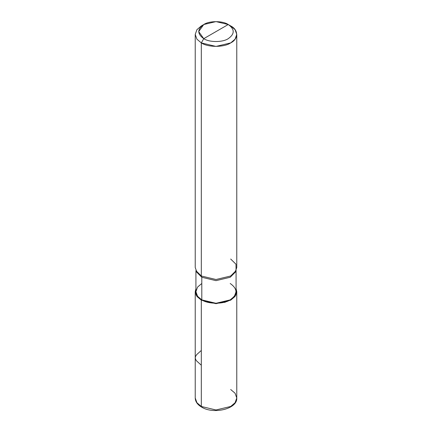 <?xml version="1.0" encoding="UTF-8"?>
<svg xmlns="http://www.w3.org/2000/svg" width="432" height="432" viewBox="0 0 432 432"><rect width="100%" height="100%" fill="white"/><g stroke="black" fill="none" stroke-linecap="round" stroke-linejoin="round"><path stroke-width="0.65" d="M230.688 259.033L235.958 264.184L236.077 270.599L235.408 272.052L230.202 277.263L216 280.66L201.798 277.263L201.312 275.994L201.312 42.903L216 46.418L230.688 42.903L235.067 39.188L236.774 34.42L236.774 267.516L235.067 272.279L230.688 275.994L216 279.509L201.312 275.994L195.923 270.599L195.917 291.686L197.57 296.287L201.798 299.884L201.798 277.263L201.312 275.994L216 279.509L230.688 275.994L236.077 270.599L236.083 291.686L234.43 296.287L230.202 299.884L216 303.28L201.798 299.884L201.312 300.164L196.047 295.024L195.917 288.614L195.226 291.686L195.226 397.98L196.933 402.748L201.312 406.463L216 409.979L230.688 406.463L235.067 402.748L236.774 397.98L235.067 393.217L230.688 389.502M202.289 407.03L201.598 407.095L201.312 406.463L201.312 300.164L216 303.68L230.688 300.164L235.067 296.449L236.774 291.686L236.083 288.614L235.953 295.024L230.688 300.164L216 303.68L201.312 300.164L196.933 296.449L195.226 291.686M236.774 291.686L236.774 397.98L235.067 402.748L230.688 406.463L216 409.979L201.312 406.463L196.933 402.748L195.226 397.98C195.345 401.62 197.467 404.66 201.598 407.095L201.312 406.463L201.312 300.164L201.798 299.884C208.192 304.306 223.808 304.306 230.202 299.884C237.859 294.419 237.859 288.954 230.202 283.484M216 31.595L203.758 38.664C197.154 33.95 197.154 29.241 203.758 24.527C209.266 20.714 222.734 20.714 228.242 24.527L203.758 38.664L201.312 42.903C207.922 47.477 224.078 47.477 230.688 42.903C238.615 39.085 238.615 29.759 230.688 25.942L228.242 24.527C234.846 29.241 234.846 33.95 228.242 38.664C222.734 42.476 209.266 42.476 203.758 38.664C209.266 42.476 222.734 42.476 228.242 38.664C234.846 33.95 234.846 29.241 228.242 24.527L216 31.595M201.798 283.484L197.57 287.08L195.917 291.686L197.57 296.287L201.798 299.884L201.798 277.263L216 280.66L230.202 277.263L235.699 271.323M236.774 34.42L235.067 29.657L230.688 25.942L228.242 24.527L216 21.6L203.758 24.527L198.688 31.595L203.758 38.664L201.312 42.903L196.933 39.188L195.226 34.42L196.933 29.657L201.312 25.942L196.933 29.657L195.226 34.42L196.933 39.188L201.312 42.903L201.312 275.994L196.933 272.279L195.226 267.516L195.226 34.42M195.923 270.599L196.592 272.052L201.798 277.263L196.301 271.323M224.937 302.513L224.732 302.125M201.312 365.229L196.555 360.882L195.566 359.338L195.226 357.858L195.545 356.384L196.673 354.64L201.312 350.438M236.774 397.98C237.622 408.92 213.575 414.677 201.598 407.095M203.758 24.527L201.312 25.942"/></g></svg>
